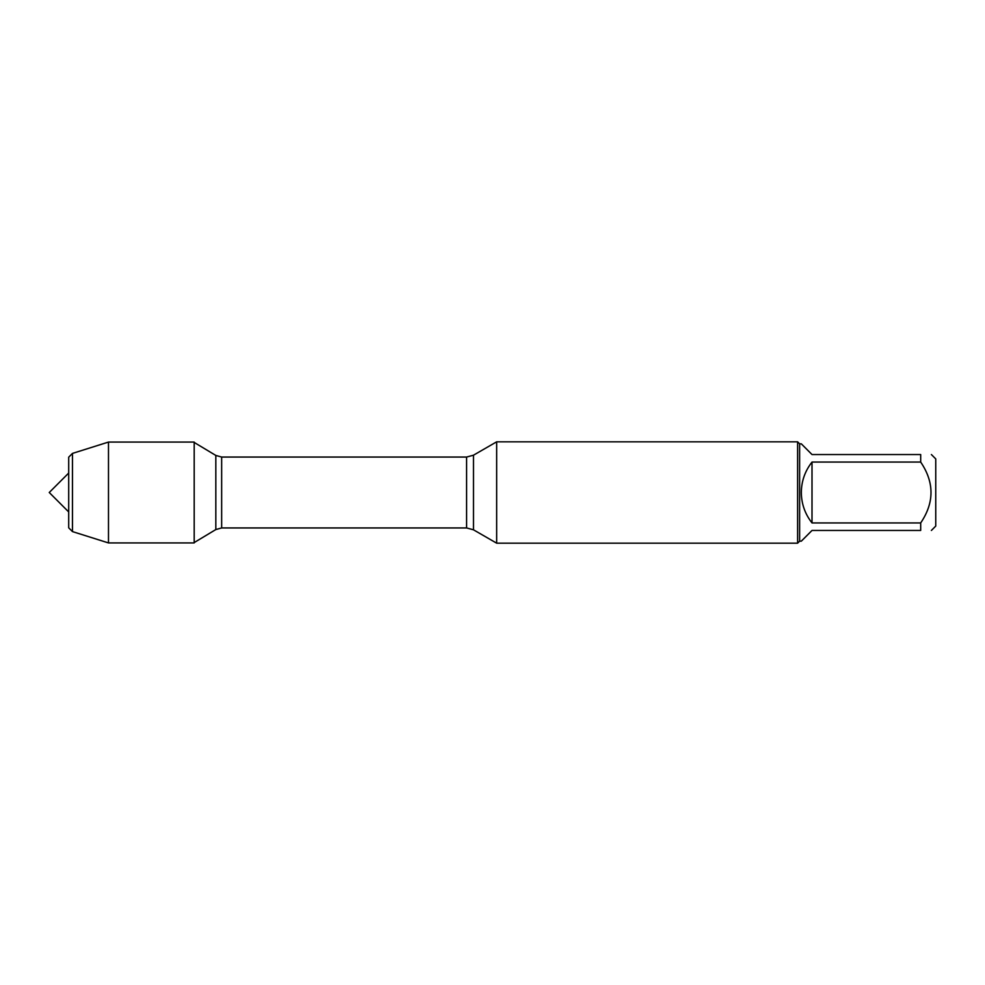 <?xml version="1.0" encoding="UTF-8"?>
<svg xmlns="http://www.w3.org/2000/svg" width="985" height="985" viewBox="0 0 985 985"><rect width="100%" height="100%" fill="white"/><g stroke="black" fill="none" stroke-linecap="round" stroke-linejoin="round"><path stroke-width="1.48" d="M496.662 492.5L496.662 543.178L797.616 543.178L797.616 441.822L496.662 441.822L496.662 492.5M931.379 454.541L935.75 458.911L935.75 526.088L931.379 530.459M812.009 530.459L801.322 541.159L799.635 541.159L799.635 443.841L801.322 443.841L812.009 454.541L920.692 454.541C934.433 454.541 934.433 454.541 920.692 454.541L920.692 462.063C934.433 482.367 934.433 502.658 920.692 522.937L920.692 530.459C934.433 530.459 934.433 530.459 920.692 530.459L812.009 530.459M812.009 462.063C805.004 471.002 801.445 481.148 801.322 492.5C801.445 503.852 805.004 513.998 812.009 522.937L812.009 462.063L920.692 462.063M812.009 522.937L920.692 522.937M194.193 542.932L194.193 442.068L108.485 442.068L108.485 542.932L194.193 542.932M72.471 453.408L68.704 457.175L68.704 527.825L72.471 531.592L72.471 453.408L108.485 442.068M473.489 529.807L466.594 527.948L466.594 457.052L473.489 455.193L473.489 529.807L496.662 543.178M466.594 457.052L221.65 457.052L221.65 527.948L215.826 529.561L215.826 455.439L194.193 442.437M473.489 455.193L496.662 441.822M466.594 527.948L221.65 527.948M215.826 529.561L194.193 542.563M221.65 457.052L215.826 455.439M799.635 443.841L797.616 441.822M799.635 541.159L797.616 543.178M72.471 531.592L108.485 542.932M68.704 473.046L49.25 492.5L68.704 511.954"/></g></svg>

